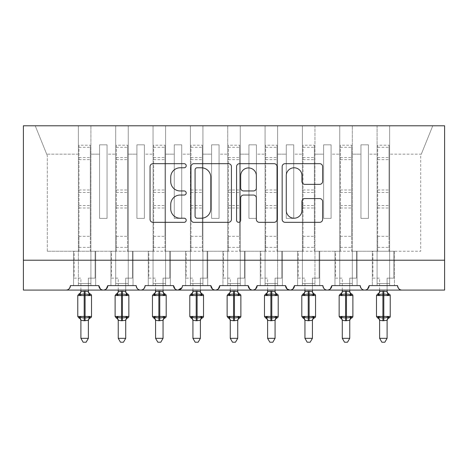 <?xml version="1.0" encoding="UTF-8"?>
<svg xmlns="http://www.w3.org/2000/svg" width="468" height="468" viewBox="0 0 468 468"><rect width="100%" height="100%" fill="white"/><g stroke="black" fill="none" stroke-linecap="round" stroke-linejoin="round"><path stroke-width="0.35" stroke-dasharray="2.34 1.75" d="M186.206 165.731A2.053 2.053 0 0 0 184.152 163.677L153.001 163.677A2.931 2.931 0 0 0 150.064 166.608L150.064 219.393A2.931 2.931 0 0 0 153.001 222.323L184.152 222.323A2.053 2.053 0 0 0 186.206 220.27A2.053 2.053 0 0 0 184.152 218.217L180.121 218.217A9.383 9.383 0 0 1 170.738 208.833L170.738 204.434A9.383 9.383 0 0 1 180.121 195.051L184.152 195.051A2.053 2.053 0 0 0 186.206 192.997A2.053 2.053 0 0 0 184.152 190.95L180.121 190.95A9.383 9.383 0 0 1 170.738 181.566L170.738 177.167A9.383 9.383 0 0 1 180.121 167.784L184.152 167.784A2.053 2.053 0 0 0 186.206 165.731M402.03 290.084L444.6 290.084L444.6 260.214L23.4 260.214L23.4 290.084L65.97 290.084A4.481 4.481 0 0 0 70.452 285.603L78.367 285.603L78.367 251.252L78.367 285.603L98.83 285.603L90.909 285.603L90.909 251.252L90.909 285.603L90.909 251.252L115.707 251.252L115.707 154.165L115.707 285.603L115.707 251.252L90.909 251.252L90.909 125.787L90.909 285.603L95.688 285.603L73.587 285.603L73.587 251.252L73.587 285.603L73.587 251.252L73.587 285.603L98.83 285.603A4.481 4.481 0 0 0 103.311 290.084A4.481 4.481 0 0 0 107.792 285.603L115.707 285.603L115.707 251.252L115.707 285.603L107.792 285.603L136.17 285.603L128.25 285.603L128.25 125.787L128.25 285.603L128.25 251.252L128.25 285.603L133.029 285.603L110.928 285.603L110.928 251.252L110.928 285.603L110.928 251.252L110.928 285.603L136.17 285.603A4.481 4.481 0 0 0 140.652 290.084A4.481 4.481 0 0 0 145.133 285.603L153.048 285.603L153.048 251.252L153.048 285.603L145.133 285.603L173.511 285.603L165.59 285.603L165.59 125.787L165.59 285.603L165.59 251.252L165.59 285.603L170.37 285.603L148.268 285.603L148.268 251.252L148.268 285.603L148.268 251.252L148.268 285.603L173.511 285.603A4.481 4.481 0 0 0 177.992 290.084A4.481 4.481 0 0 0 182.467 285.603L190.388 285.603L190.388 251.252L190.388 285.603L182.467 285.603L210.852 285.603L202.931 285.603L202.931 125.787L202.931 285.603L202.931 251.252L202.931 285.603L207.71 285.603L185.609 285.603L185.609 251.252L185.609 285.603L185.609 251.252L185.609 285.603L210.852 285.603A4.481 4.481 0 0 0 215.333 290.084A4.481 4.481 0 0 0 219.808 285.603L227.729 285.603L227.729 251.252L227.729 285.603L219.808 285.603L248.192 285.603L240.271 285.603L240.271 125.787L240.271 285.603L240.271 251.252L240.271 285.603L245.051 285.603L222.949 285.603L222.949 251.252L222.949 285.603L222.949 251.252L222.949 285.603L248.192 285.603A4.481 4.481 0 0 0 252.667 290.084A4.481 4.481 0 0 0 257.148 285.603L265.069 285.603L265.069 251.252L265.069 285.603L257.148 285.603L285.533 285.603L277.612 285.603L277.612 125.787L277.612 285.603L277.612 251.252L277.612 285.603L282.391 285.603L260.29 285.603L260.29 251.252L260.29 285.603L260.29 251.252L260.29 285.603L285.533 285.603A4.481 4.481 0 0 0 290.008 290.084A4.481 4.481 0 0 0 294.489 285.603L302.41 285.603L302.41 251.252L302.41 285.603L294.489 285.603L322.867 285.603L314.952 285.603L314.952 125.787L314.952 285.603L314.952 251.252L314.952 285.603L319.732 285.603L297.63 285.603L297.63 251.252L297.63 285.603L297.63 251.252L297.63 285.603L322.867 285.603A4.481 4.481 0 0 0 327.348 290.084A4.481 4.481 0 0 0 331.83 285.603L339.75 285.603L339.75 251.252L339.75 285.603L331.83 285.603L360.208 285.603L352.293 285.603L352.293 251.252L352.293 285.603L357.072 285.603L334.971 285.603L334.971 251.252L334.971 285.603L334.971 251.252L334.971 285.603L357.072 285.603L352.293 285.603L352.293 251.252L377.091 251.252L377.091 285.603L377.091 251.252L377.091 285.603L369.17 285.603L377.091 285.603L377.091 125.787L377.091 251.252L377.091 125.787L389.633 125.787L389.633 285.603L397.548 285.603C398.163 288.674 399.654 290.172 402.03 290.084A4.481 4.481 0 0 1 397.548 285.603L389.633 285.603L394.413 285.603L389.633 285.603L389.633 125.787L389.633 251.252L389.633 125.787L432.771 125.787L352.293 125.787L352.293 285.603L360.208 285.603C360.822 288.674 362.314 290.172 364.689 290.084L367.532 289.066M372.312 285.603L394.413 285.603L394.413 251.252L394.413 285.603L394.413 251.252L389.633 251.252L420.703 251.252L420.703 155.663L421.305 154.165L389.633 154.165L421.305 154.165L420.703 155.663L420.703 251.252L377.091 251.252L377.091 125.787L352.293 125.787L352.293 251.252L352.293 125.787L352.293 251.252L394.413 251.252L394.413 285.603L372.312 285.603L372.312 251.252L377.091 251.252L372.312 251.252L372.312 285.603M360.208 285.603A4.481 4.481 0 0 0 364.689 290.084A4.481 4.481 0 0 0 369.17 285.603L397.548 285.603M339.75 251.252L339.75 125.787L339.75 251.252L339.75 125.787L352.293 125.787L314.952 125.787L314.952 251.252L314.952 125.787L302.41 125.787L302.41 154.165L302.41 125.787L277.612 125.787L277.612 251.252L277.612 125.787L265.069 125.787L265.069 154.165L265.069 125.787L240.271 125.787L240.271 251.252L240.271 125.787L227.729 125.787L227.729 154.165L227.729 125.787L202.931 125.787L202.931 251.252L202.931 125.787L190.388 125.787L190.388 154.165L190.388 125.787L165.59 125.787L165.59 251.252L165.59 125.787L153.048 125.787L153.048 154.165L153.048 125.787L128.25 125.787L128.25 251.252L128.25 125.787L115.707 125.787L115.707 154.165L115.707 125.787L78.367 125.787L78.367 154.165L78.367 125.787L35.229 125.787L47.297 155.663L35.229 125.787L339.75 125.787L339.75 285.603L339.75 251.252L314.952 251.252L339.75 251.252M330.192 289.066L327.348 290.084C324.973 290.172 323.482 288.674 322.867 285.603M302.41 251.252L302.41 125.787L302.41 285.603L302.41 251.252L277.612 251.252L302.41 251.252M292.851 289.066L290.008 290.084L287.171 289.066M265.069 251.252L265.069 125.787L265.069 285.603L265.069 251.252L240.271 251.252L265.069 251.252M255.51 289.066L252.667 290.084L249.83 289.066M227.729 251.252L227.729 125.787L227.729 285.603L227.729 251.252L202.931 251.252L227.729 251.252M218.17 289.066L215.333 290.084L212.49 289.066M190.388 251.252L190.388 125.787L190.388 285.603L190.388 251.252L165.59 251.252L190.388 251.252M181.988 287.633L182.467 285.603C181.859 288.674 180.367 290.172 177.992 290.084L175.149 289.066M153.048 251.252L153.048 125.787L153.048 285.603L153.048 251.252L128.25 251.252L153.048 251.252M145.133 285.603C144.518 288.674 143.027 290.172 140.652 290.084C138.271 290.172 136.779 288.674 136.17 285.603M115.707 251.252L115.707 125.787L115.707 251.252L128.25 251.252L115.707 251.252M106.154 289.066L103.311 290.084L100.468 289.066M78.367 251.252L78.367 125.787L78.367 285.603L78.367 251.252L47.297 251.252L90.909 251.252L90.909 125.787L90.909 251.252L78.367 251.252M444.6 260.214L23.4 260.214L23.4 125.787L444.6 125.787L444.6 260.214L23.4 260.214M368.427 218.392L360.957 218.392L360.957 154.165L352.293 154.165L360.957 154.165L360.957 144.828L360.957 218.392L368.427 218.392L368.427 144.828L360.957 144.828L368.427 144.828L368.427 154.165L377.091 154.165L368.427 154.165L368.427 218.392L360.957 218.392L360.957 144.828L360.957 218.392L368.427 218.392L368.427 144.828L368.427 218.392M331.087 218.392L323.616 218.392L323.616 154.165L314.952 154.165L323.616 154.165L323.616 144.828L323.616 218.392L331.087 218.392L331.087 144.828L323.616 144.828L331.087 144.828L331.087 154.165L339.75 154.165L331.087 154.165L331.087 218.392L323.616 218.392L323.616 144.828L323.616 218.392L331.087 218.392L331.087 144.828L331.087 218.392M293.746 218.392L286.276 218.392L286.276 154.165L277.612 154.165L286.276 154.165L286.276 144.828L286.276 218.392L293.746 218.392L293.746 144.828L286.276 144.828L293.746 144.828L293.746 154.165L302.41 154.165L293.746 154.165L293.746 218.392L286.276 218.392L286.276 144.828L286.276 218.392L293.746 218.392L293.746 144.828L293.746 218.392M256.406 218.392L248.935 218.392L248.935 154.165L240.271 154.165L248.935 154.165L248.935 144.828L248.935 218.392L256.406 218.392L256.406 144.828L248.935 144.828L256.406 144.828L256.406 154.165L265.069 154.165L256.406 154.165L256.406 218.392L248.935 218.392L248.935 144.828L248.935 218.392L256.406 218.392L256.406 144.828L256.406 218.392M219.065 218.392L211.594 218.392L211.594 154.165L202.931 154.165L211.594 154.165L211.594 144.828L211.594 218.392L219.065 218.392L219.065 144.828L211.594 144.828L219.065 144.828L219.065 154.165L227.729 154.165L219.065 154.165L219.065 218.392L211.594 218.392L211.594 144.828L211.594 218.392L219.065 218.392L219.065 144.828L219.065 218.392M181.724 218.392L174.254 218.392L174.254 154.165L165.59 154.165L174.254 154.165L174.254 144.828L174.254 218.392L181.724 218.392L181.724 144.828L174.254 144.828L181.724 144.828L181.724 154.165L190.388 154.165L181.724 154.165L181.724 218.392L174.254 218.392L174.254 144.828L174.254 218.392L181.724 218.392L181.724 144.828L181.724 218.392M144.384 218.392L136.913 218.392L136.913 154.165L128.25 154.165L136.913 154.165L136.913 144.828L136.913 218.392L144.384 218.392L144.384 144.828L136.913 144.828L144.384 144.828L144.384 154.165L153.048 154.165L144.384 154.165L144.384 218.392L136.913 218.392L136.913 144.828L136.913 218.392L144.384 218.392L144.384 144.828L144.384 218.392M107.043 218.392L99.573 218.392L99.573 154.165L90.909 154.165L99.573 154.165L99.573 144.828L99.573 218.392L107.043 218.392L107.043 144.828L99.573 144.828L107.043 144.828L107.043 154.165L115.707 154.165L107.043 154.165L107.043 218.392L99.573 218.392L99.573 144.828L99.573 218.392L107.043 218.392L107.043 144.828L107.043 218.392M47.297 251.252L47.297 155.663L47.297 251.252M78.367 154.165L46.695 154.165L78.367 154.165M421.305 154.165L432.771 125.787L421.305 154.165M95.688 251.252L95.688 285.603L95.688 251.252L90.909 251.252L95.688 251.252L95.688 285.603L95.688 251.252L90.909 251.252L95.688 251.252M133.029 251.252L133.029 285.603L133.029 251.252L128.25 251.252L133.029 251.252L133.029 285.603L133.029 251.252L128.25 251.252L133.029 251.252M170.37 251.252L170.37 285.603L170.37 251.252L165.59 251.252L170.37 251.252L170.37 285.603L170.37 251.252L165.59 251.252L170.37 251.252M207.71 251.252L207.71 285.603L207.71 251.252L202.931 251.252L207.71 251.252L207.71 285.603L207.71 251.252L202.931 251.252L207.71 251.252M245.051 251.252L245.051 285.603L245.051 251.252L240.271 251.252L245.051 251.252L245.051 285.603L245.051 251.252L240.271 251.252L245.051 251.252M282.391 251.252L282.391 285.603L282.391 251.252L277.612 251.252L282.391 251.252L282.391 285.603L282.391 251.252L277.612 251.252L282.391 251.252M319.732 251.252L319.732 285.603L319.732 251.252L314.952 251.252L319.732 251.252L319.732 285.603L319.732 251.252L314.952 251.252L319.732 251.252M357.072 251.252L357.072 285.603L357.072 251.252L352.293 251.252L357.072 251.252L357.072 285.603L357.072 251.252L352.293 251.252L357.072 251.252M287.124 289.031L285.533 285.603M394.413 251.252L389.633 251.252L394.413 251.252M372.312 251.252L377.091 251.252L372.312 251.252M231.432 219.393L231.432 166.608A2.931 2.931 0 0 0 228.501 163.677L193.904 163.677A2.931 2.931 0 0 0 190.973 166.608L190.973 219.393A2.931 2.931 0 0 0 193.904 222.323L228.501 222.323A2.931 2.931 0 0 0 231.432 219.393M197.127 167.784A2.053 2.053 0 0 0 195.074 169.837L195.074 216.163A2.053 2.053 0 0 0 197.127 218.217L201.38 218.217A9.383 9.383 0 0 0 210.764 208.833L210.764 177.167A9.383 9.383 0 0 0 201.38 167.784L197.127 167.784M239.499 163.677L274.096 163.677A2.931 2.931 0 0 1 277.027 166.608L277.027 219.393A2.931 2.931 0 0 1 274.096 222.323L259.29 222.323A2.931 2.931 0 0 1 256.359 219.393L256.359 197.987A2.931 2.931 0 0 0 253.428 195.051L243.606 195.051A2.931 2.931 0 0 0 240.669 197.987L240.669 220.27A2.053 2.053 0 0 1 238.616 222.323A2.053 2.053 0 0 1 236.568 220.27L236.568 166.608A2.931 2.931 0 0 1 239.499 163.677M256.359 175.775A7.845 7.845 0 0 0 248.514 167.93A7.845 7.845 0 0 0 240.669 175.775L240.669 188.013A2.931 2.931 0 0 0 243.606 190.95L253.428 190.95A2.931 2.931 0 0 0 256.359 188.013L256.359 175.775M304.884 184.351L319.691 184.351A2.931 2.931 0 0 0 322.627 181.42L322.627 166.608A2.931 2.931 0 0 0 319.691 163.677L285.094 163.677A2.931 2.931 0 0 0 282.163 166.608L282.163 219.393A2.931 2.931 0 0 0 285.094 222.323L319.691 222.323A2.931 2.931 0 0 0 322.627 219.393L322.627 201.503A2.931 2.931 0 0 0 319.691 198.572L304.884 198.572A2.931 2.931 0 0 0 301.954 201.503L301.954 210.372A7.845 7.845 0 0 1 294.109 218.217A7.845 7.845 0 0 1 286.264 210.372L286.264 175.629A7.845 7.845 0 0 1 294.109 167.784A7.845 7.845 0 0 1 301.954 175.629L301.954 181.42A2.931 2.931 0 0 0 304.884 184.351M80.906 290.084L80.906 278.138L74.184 278.138L74.184 251.252L78.963 251.252L74.184 251.252L74.184 278.138L80.906 278.138L80.906 291.546A3.288 3.136 180 0 1 79.18 294.284L79.823 295.244C81.04 294.331 82.497 293.98 84.187 294.196L85.088 294.196C86.785 293.98 88.241 294.331 89.458 295.244L90.529 294.132M90.529 317.848L89.458 316.742C88.241 317.655 86.785 318.006 85.088 317.79L84.187 317.79C82.497 318.006 81.04 317.655 79.823 316.742L79.18 317.702A3.288 3.136 -0 0 1 80.906 320.457L80.906 320.457M90.096 294.284A3.288 3.136 180 0 1 88.37 291.529L88.37 278.138L95.092 278.138L95.092 251.252L90.312 251.252L95.092 251.252L95.092 278.138L88.37 278.138L88.37 290.084M79.823 316.742L80.9 320.305L80.906 338.329L88.37 338.329L88.37 320.44M80.9 320.305L84.187 320.744L88.376 320.305L89.458 316.742M80.906 291.546L84.187 291.236L84.187 295.536L91.512 295.536M78.963 251.252L78.963 236.317L78.963 251.252L90.312 251.252L90.312 236.317L90.312 251.252M88.37 291.546L84.187 291.236M89.458 295.244L88.376 291.681M80.262 293.974L79.823 295.244M80.906 338.329L83.146 342.213L86.13 342.213L88.37 338.329M78.963 145.203L78.963 236.317L78.963 145.203L90.312 145.203L90.312 236.317L90.312 145.203M78.963 147.297L90.312 147.297M118.246 290.084L118.246 278.138L111.524 278.138L111.524 251.252L116.304 251.252L111.524 251.252L111.524 278.138L118.246 278.138L118.246 291.546A3.288 3.136 180 0 1 116.52 294.284L117.164 295.244C118.381 294.331 119.837 293.98 121.528 294.196L122.429 294.196C124.125 293.98 125.582 294.331 126.799 295.244L127.869 294.132M127.869 317.848L126.799 316.742C125.582 317.655 124.125 318.006 122.429 317.79L121.528 317.79C119.837 318.006 118.381 317.655 117.164 316.742L116.52 317.702A3.288 3.136 -0 0 1 118.246 320.457L118.246 320.457M127.436 294.284A3.288 3.136 180 0 1 125.711 291.529L125.711 278.138L132.432 278.138L132.432 251.252L127.653 251.252L132.432 251.252L132.432 278.138L125.711 278.138L125.711 290.084M117.164 316.742L118.24 320.305L118.246 338.329L125.711 338.329L125.711 320.44M118.24 320.305L121.528 320.744L125.716 320.305L126.799 316.742M118.246 291.546L121.528 291.236L121.528 295.536L128.852 295.536M116.304 251.252L116.304 236.317L116.304 251.252L127.653 251.252L127.653 236.317L127.653 251.252M125.711 291.546L121.528 291.236M126.799 295.244L125.716 291.681M117.603 293.974L117.164 295.244M118.246 338.329L120.487 342.213L123.47 342.213L125.711 338.329M116.304 145.203L116.304 236.317L116.304 145.203L127.653 145.203L127.653 236.317L127.653 145.203M116.304 147.297L127.653 147.297M155.587 290.084L155.587 278.138L148.865 278.138L148.865 251.252L153.644 251.252L148.865 251.252L148.865 278.138L155.587 278.138L155.587 291.546A3.288 3.136 180 0 1 153.861 294.284L154.504 295.244C155.721 294.331 157.178 293.98 158.868 294.196L159.769 294.196C161.466 293.98 162.917 294.331 164.139 295.244L165.21 294.132M165.21 317.848L164.139 316.742C162.917 317.655 161.466 318.006 159.769 317.79L158.868 317.79C157.178 318.006 155.721 317.655 154.504 316.742L153.861 317.702A3.288 3.136 -0 0 1 155.587 320.457L155.587 320.457M164.777 294.284A3.288 3.136 180 0 1 163.051 291.529L163.051 278.138L169.773 278.138L169.773 251.252L164.993 251.252L169.773 251.252L169.773 278.138L163.051 278.138L163.051 290.084M154.504 316.742L155.581 320.305L155.587 338.329L163.051 338.329L163.051 320.44M155.581 320.305L158.868 320.744L163.057 320.305L164.139 316.742M155.587 291.546L158.868 291.236L158.868 295.536L166.193 295.536M153.644 251.252L153.644 236.317L153.644 251.252L164.993 251.252L164.993 236.317L164.993 251.252M163.051 291.546L158.868 291.236M164.139 295.244L163.057 291.681M154.943 293.974L154.504 295.244M155.587 338.329L157.827 342.213L160.811 342.213L163.051 338.329M153.644 145.203L153.644 236.317L153.644 145.203L164.993 145.203L164.993 236.317L164.993 145.203M153.644 147.297L164.993 147.297M192.927 290.084L192.927 278.138L186.206 278.138L186.206 251.252L190.985 251.252L186.206 251.252L186.206 278.138L192.927 278.138L192.927 291.546A3.288 3.136 180 0 1 191.201 294.284L191.839 295.244C193.062 294.331 194.518 293.98 196.209 294.196L197.11 294.196C198.801 293.98 200.257 294.331 201.48 295.244L202.55 294.132M202.55 317.848L201.48 316.742C200.257 317.655 198.801 318.006 197.11 317.79L196.209 317.79C194.518 318.006 193.062 317.655 191.839 316.742L191.201 317.702A3.288 3.136 -0 0 1 192.927 320.457L192.927 320.457M202.117 294.284A3.288 3.136 180 0 1 200.392 291.529L200.392 278.138L207.113 278.138L207.113 251.252L202.334 251.252L207.113 251.252L207.113 278.138L200.392 278.138L200.392 290.084M191.839 316.742L192.921 320.305L192.927 338.329L200.392 338.329L200.392 320.44M192.921 320.305L196.209 320.744L200.398 320.305L201.48 316.742M192.927 291.546L196.209 291.236L196.209 295.536L203.527 295.536M190.985 251.252L190.985 236.317L190.985 251.252L202.334 251.252L202.334 236.317L202.334 251.252M200.392 291.546L196.209 291.236M201.48 295.244L200.398 291.681M192.284 293.974L191.839 295.244M192.927 338.329L195.168 342.213L198.151 342.213L200.392 338.329M190.985 145.203L190.985 236.317L190.985 145.203L202.334 145.203L202.334 236.317L202.334 145.203M190.985 147.297L202.334 147.297M230.268 290.084L230.268 278.138L223.546 278.138L223.546 251.252L228.326 251.252L223.546 251.252L223.546 278.138L230.268 278.138L230.268 291.546A3.288 3.136 180 0 1 228.542 294.284L229.18 295.244C230.402 294.331 231.859 293.98 233.55 294.196L234.45 294.196C236.141 293.98 237.598 294.331 238.82 295.244L239.891 294.132M239.891 317.848L238.82 316.742C237.598 317.655 236.141 318.006 234.45 317.79L233.55 317.79C231.859 318.006 230.402 317.655 229.18 316.742L228.542 317.702A3.288 3.136 -0 0 1 230.268 320.457L230.268 320.457M239.458 294.284A3.288 3.136 180 0 1 237.732 291.529L237.732 278.138L244.454 278.138L244.454 251.252L239.674 251.252L244.454 251.252L244.454 278.138L237.732 278.138L237.732 290.084M229.18 316.742L230.262 320.305L230.268 338.329L237.732 338.329L237.732 320.44M230.262 320.305L233.55 320.744L237.738 320.305L238.82 316.742M230.268 291.546L233.55 291.236L233.55 295.536L240.868 295.536M228.326 251.252L228.326 236.317L228.326 251.252L239.674 251.252L239.674 236.317L239.674 251.252M237.732 291.546L233.55 291.236M238.82 295.244L237.738 291.681M229.624 293.974L229.18 295.244M230.268 338.329L232.508 342.213L235.492 342.213L237.732 338.329M228.326 145.203L228.326 236.317L228.326 145.203L239.674 145.203L239.674 236.317L239.674 145.203M228.326 147.297L239.674 147.297M267.608 290.084L267.608 278.138L260.887 278.138L260.887 251.252L265.666 251.252L260.887 251.252L260.887 278.138L267.608 278.138L267.608 291.546A3.288 3.136 180 0 1 265.882 294.284L266.52 295.244C267.743 294.331 269.199 293.98 270.89 294.196L271.791 294.196C273.482 293.98 274.938 294.331 276.161 295.244L277.231 294.132M277.231 317.848L276.161 316.742C274.938 317.655 273.482 318.006 271.791 317.79L270.89 317.79C269.199 318.006 267.743 317.655 266.52 316.742L265.882 317.702A3.288 3.136 -0 0 1 267.608 320.457L267.608 320.457M276.799 294.284A3.288 3.136 180 0 1 275.073 291.529L275.073 278.138L281.794 278.138L281.794 251.252L277.015 251.252L281.794 251.252L281.794 278.138L275.073 278.138L275.073 290.084M266.52 316.742L267.602 320.305L267.608 338.329L275.073 338.329L275.073 320.44M267.602 320.305L270.89 320.744L275.079 320.305L276.161 316.742M267.608 291.546L270.89 291.236L270.89 295.536L278.208 295.536M265.666 251.252L265.666 236.317L265.666 251.252L277.015 251.252L277.015 236.317L277.015 251.252M275.073 291.546L270.89 291.236M276.161 295.244L275.079 291.681M266.965 293.974L266.52 295.244M267.608 338.329L269.849 342.213L272.832 342.213L275.073 338.329M265.666 145.203L265.666 236.317L265.666 145.203L277.015 145.203L277.015 236.317L277.015 145.203M265.666 147.297L277.015 147.297M304.949 290.084L304.949 278.138L298.227 278.138L298.227 251.252L303.007 251.252L298.227 251.252L298.227 278.138L304.949 278.138L304.949 291.546A3.288 3.136 180 0 1 303.223 294.284L303.861 295.244C305.083 294.331 306.534 293.98 308.231 294.196L309.132 294.196C310.822 293.98 312.279 294.331 313.496 295.244L314.572 294.132M314.572 317.848L313.496 316.742C312.279 317.655 310.822 318.006 309.132 317.79L308.231 317.79C306.534 318.006 305.083 317.655 303.861 316.742L303.223 317.702A3.288 3.136 -0 0 1 304.949 320.457L304.949 320.457M314.139 294.284A3.288 3.136 180 0 1 312.413 291.529L312.413 278.138L319.135 278.138L319.135 251.252L314.356 251.252L319.135 251.252L319.135 278.138L312.413 278.138L312.413 290.084M303.861 316.742L304.943 320.305L304.949 338.329L312.413 338.329L312.413 320.44M304.943 320.305L308.231 320.744L312.419 320.305L313.496 316.742M304.949 291.546L308.231 291.236L308.231 295.536L315.549 295.536M303.007 251.252L303.007 236.317L303.007 251.252L314.356 251.252L314.356 236.317L314.356 251.252M312.413 291.546L308.231 291.236M313.496 295.244L312.419 291.681M304.299 293.974L303.861 295.244M304.949 338.329L307.189 342.213L310.173 342.213L312.413 338.329M303.007 145.203L303.007 236.317L303.007 145.203L314.356 145.203L314.356 236.317L314.356 145.203M303.007 147.297L314.356 147.297M342.289 290.084L342.289 278.138L335.568 278.138L335.568 251.252L340.347 251.252L335.568 251.252L335.568 278.138L342.289 278.138L342.289 291.546A3.288 3.136 180 0 1 340.564 294.284L341.201 295.244C342.418 294.331 343.875 293.98 345.571 294.196L346.472 294.196C348.163 293.98 349.619 294.331 350.836 295.244L351.913 294.132M351.913 317.848L350.836 316.742C349.619 317.655 348.163 318.006 346.472 317.79L345.571 317.79C343.875 318.006 342.418 317.655 341.201 316.742L340.564 317.702A3.288 3.136 -0 0 1 342.289 320.457L342.289 320.457M351.48 294.284A3.288 3.136 180 0 1 349.754 291.529L349.754 278.138L356.476 278.138L356.476 251.252L351.696 251.252L356.476 251.252L356.476 278.138L349.754 278.138L349.754 290.084M341.201 316.742L342.284 320.305L342.289 338.329L349.754 338.329L349.754 320.44M342.284 320.305L345.571 320.744L349.76 320.305L350.836 316.742M342.289 291.546L345.571 291.236L345.571 295.536L352.89 295.536M340.347 251.252L340.347 236.317L340.347 251.252L351.696 251.252L351.696 236.317L351.696 251.252M349.754 291.546L345.571 291.236M350.836 295.244L349.76 291.681M341.64 293.974L341.201 295.244M342.289 338.329L344.53 342.213L347.513 342.213L349.754 338.329M340.347 145.203L340.347 236.317L340.347 145.203L351.696 145.203L351.696 236.317L351.696 145.203M340.347 147.297L351.696 147.297M379.63 290.084L379.63 278.138L372.908 278.138L372.908 251.252L377.688 251.252L372.908 251.252L372.908 278.138L379.63 278.138L379.63 291.546A3.288 3.136 180 0 1 377.904 294.284L378.542 295.244C379.759 294.331 381.215 293.98 382.912 294.196L383.813 294.196C385.503 293.98 386.96 294.331 388.177 295.244L389.253 294.132M389.253 317.848L388.177 316.742C386.96 317.655 385.503 318.006 383.813 317.79L382.912 317.79C381.215 318.006 379.759 317.655 378.542 316.742L377.904 317.702A3.288 3.136 -0 0 1 379.63 320.457L379.63 320.457M388.82 294.284A3.288 3.136 180 0 1 387.094 291.529L387.094 278.138L393.816 278.138L393.816 251.252L389.037 251.252L393.816 251.252L393.816 278.138L387.094 278.138L387.094 290.084M378.542 316.742L379.624 320.305L379.63 338.329L387.094 338.329L387.094 320.44M379.624 320.305L382.912 320.744L387.1 320.305L388.177 316.742M379.63 291.546L382.912 291.236L382.912 295.536L390.23 295.536M377.688 251.252L377.688 236.317L377.688 251.252L389.037 251.252L389.037 236.317L389.037 251.252M387.094 291.546L382.912 291.236M388.177 295.244L387.1 291.681M378.981 293.974L378.542 295.244M379.63 338.329L381.87 342.213L384.854 342.213L387.094 338.329M377.688 145.203L377.688 236.317L377.688 145.203L389.037 145.203L389.037 236.317L389.037 145.203M377.688 147.297L389.037 147.297M78.367 283.514L90.909 283.514L78.367 283.514M115.707 283.514L128.25 283.514L115.707 283.514M153.048 283.514L165.59 283.514L153.048 283.514M190.388 283.514L202.931 283.514L190.388 283.514M227.729 283.514L240.271 283.514L227.729 283.514M265.069 283.514L277.612 283.514L265.069 283.514M302.41 283.514L314.952 283.514L302.41 283.514M339.75 283.514L352.293 283.514L339.75 283.514M377.091 283.514L389.633 283.514L377.091 283.514M85.088 291.236L85.088 320.744M91.512 316.45L77.77 316.45M77.77 295.536L84.187 295.536L84.187 320.744M78.963 236.317L90.312 236.317L78.963 236.317M88.37 320.457A3.288 3.136 -0 0 1 90.096 317.702M78.963 247.367L90.312 247.367M78.963 208.003L90.312 208.003M78.963 192.459L90.312 192.459M78.963 157.552L90.312 157.552M78.963 159.641L90.312 159.641M78.963 189.996L90.312 189.996M78.963 205.54L90.312 205.54M122.429 291.236L122.429 320.744M128.852 316.45L115.11 316.45M115.11 295.536L121.528 295.536L121.528 320.744M116.304 236.317L127.653 236.317L116.304 236.317M125.711 320.457A3.288 3.136 -0 0 1 127.436 317.702M116.304 247.367L127.653 247.367M116.304 208.003L127.653 208.003M116.304 192.459L127.653 192.459M116.304 157.552L127.653 157.552M116.304 159.641L127.653 159.641M116.304 189.996L127.653 189.996M116.304 205.54L127.653 205.54M159.769 291.236L159.769 320.744M166.193 316.45L152.451 316.45M152.451 295.536L158.868 295.536L158.868 320.744M153.644 236.317L164.993 236.317L153.644 236.317M163.051 320.457A3.288 3.136 -0 0 1 164.777 317.702M153.644 247.367L164.993 247.367M153.644 208.003L164.993 208.003M153.644 192.459L164.993 192.459M153.644 157.552L164.993 157.552M153.644 159.641L164.993 159.641M153.644 189.996L164.993 189.996M153.644 205.54L164.993 205.54M197.11 291.236L197.11 320.744M203.527 316.45L189.792 316.45M189.792 295.536L196.209 295.536L196.209 320.744M190.985 236.317L202.334 236.317L190.985 236.317M200.392 320.457A3.288 3.136 -0 0 1 202.117 317.702M190.985 247.367L202.334 247.367M190.985 208.003L202.334 208.003M190.985 192.459L202.334 192.459M190.985 157.552L202.334 157.552M190.985 159.641L202.334 159.641M190.985 189.996L202.334 189.996M190.985 205.54L202.334 205.54M234.45 291.236L234.45 320.744M240.868 316.45L227.132 316.45M227.132 295.536L233.55 295.536L233.55 320.744M228.326 236.317L239.674 236.317L228.326 236.317M237.732 320.457A3.288 3.136 -0 0 1 239.458 317.702M228.326 247.367L239.674 247.367M228.326 208.003L239.674 208.003M228.326 192.459L239.674 192.459M228.326 157.552L239.674 157.552M228.326 159.641L239.674 159.641M228.326 189.996L239.674 189.996M228.326 205.54L239.674 205.54M271.791 291.236L271.791 320.744M278.208 316.45L264.473 316.45M264.473 295.536L270.89 295.536L270.89 320.744M265.666 236.317L277.015 236.317L265.666 236.317M275.073 320.457A3.288 3.136 -0 0 1 276.799 317.702M265.666 247.367L277.015 247.367M265.666 208.003L277.015 208.003M265.666 192.459L277.015 192.459M265.666 157.552L277.015 157.552M265.666 159.641L277.015 159.641M265.666 189.996L277.015 189.996M265.666 205.54L277.015 205.54M309.132 291.236L309.132 320.744M315.549 316.45L301.807 316.45M301.807 295.536L308.231 295.536L308.231 320.744M303.007 236.317L314.356 236.317L303.007 236.317M312.413 320.457A3.288 3.136 -0 0 1 314.139 317.702M303.007 247.367L314.356 247.367M303.007 208.003L314.356 208.003M303.007 192.459L314.356 192.459M303.007 157.552L314.356 157.552M303.007 159.641L314.356 159.641M303.007 189.996L314.356 189.996M303.007 205.54L314.356 205.54M346.472 291.236L346.472 320.744M352.89 316.45L339.148 316.45M339.148 295.536L345.571 295.536L345.571 320.744M340.347 236.317L351.696 236.317L340.347 236.317M349.754 320.457A3.288 3.136 -0 0 1 351.48 317.702M340.347 247.367L351.696 247.367M340.347 208.003L351.696 208.003M340.347 192.459L351.696 192.459M340.347 157.552L351.696 157.552M340.347 159.641L351.696 159.641M340.347 189.996L351.696 189.996M340.347 205.54L351.696 205.54M383.813 291.236L383.813 320.744M390.23 316.45L376.488 316.45M376.488 295.536L382.912 295.536L382.912 320.744M377.688 236.317L389.037 236.317L377.688 236.317M387.094 320.457A3.288 3.136 -0 0 1 388.82 317.702M377.688 247.367L389.037 247.367M377.688 208.003L389.037 208.003M377.688 192.459L389.037 192.459M377.688 157.552L389.037 157.552M377.688 159.641L389.037 159.641M377.688 189.996L389.037 189.996M377.688 205.54L389.037 205.54"/><path stroke-width="0.7" d="M186.206 165.731A2.053 2.053 0 0 0 184.152 163.677L153.001 163.677A2.931 2.931 0 0 0 150.064 166.608L150.064 219.393A2.931 2.931 0 0 0 153.001 222.323L184.152 222.323A2.053 2.053 0 0 0 186.206 220.27A2.053 2.053 0 0 0 184.152 218.217L180.121 218.217A9.383 9.383 0 0 1 170.738 208.833L170.738 204.434A9.383 9.383 0 0 1 180.121 195.051L184.152 195.051A2.053 2.053 0 0 0 186.206 192.997A2.053 2.053 0 0 0 184.152 190.95L180.121 190.95A9.383 9.383 0 0 1 170.738 181.566L170.738 177.167A9.383 9.383 0 0 1 180.121 167.784L184.152 167.784A2.053 2.053 0 0 0 186.206 165.731M319.691 184.351A2.931 2.931 0 0 0 322.627 181.42L322.627 166.608A2.931 2.931 0 0 0 319.691 163.677L285.094 163.677A2.931 2.931 0 0 0 282.163 166.608L282.163 219.393A2.931 2.931 0 0 0 285.094 222.323L319.691 222.323A2.931 2.931 0 0 0 322.627 219.393L322.627 201.503A2.931 2.931 0 0 0 319.691 198.572L304.884 198.572A2.931 2.931 0 0 0 301.954 201.503L301.954 210.372A7.845 7.845 0 0 1 294.109 218.217A7.845 7.845 0 0 1 286.264 210.372L286.264 175.629A7.845 7.845 0 0 1 294.109 167.784A7.845 7.845 0 0 1 301.954 175.629L301.954 181.42A2.931 2.931 0 0 0 304.884 184.351L319.691 184.351M23.4 260.214L444.6 260.214L444.6 125.787L23.4 125.787L23.4 290.084L65.97 290.084C68.346 290.172 69.837 288.674 70.452 285.603L98.83 285.603L100.468 289.066M231.432 166.608A2.931 2.931 0 0 0 228.501 163.677L193.904 163.677A2.931 2.931 0 0 0 190.973 166.608L190.973 219.393A2.931 2.931 0 0 0 193.904 222.323L228.501 222.323A2.931 2.931 0 0 0 231.432 219.393L231.432 166.608M239.499 163.677L274.096 163.677A2.931 2.931 0 0 1 277.027 166.608L277.027 219.393A2.931 2.931 0 0 1 274.096 222.323L259.29 222.323A2.931 2.931 0 0 1 256.359 219.393L256.359 197.987A2.931 2.931 0 0 0 253.428 195.051L243.606 195.051A2.931 2.931 0 0 0 240.669 197.987L240.669 220.27A2.053 2.053 0 0 1 238.616 222.323A2.053 2.053 0 0 1 236.568 220.27L236.568 166.608A2.931 2.931 0 0 1 239.499 163.677M65.97 290.084C68.346 290.172 69.837 288.674 70.452 285.603A4.481 4.481 0 0 1 65.97 290.084L103.311 290.084C100.93 290.172 99.438 288.674 98.83 285.603A4.481 4.481 0 0 0 103.311 290.084A4.481 4.481 0 0 0 107.792 285.603L136.17 285.603A4.481 4.481 0 0 0 140.652 290.084A4.481 4.481 0 0 0 145.133 285.603L173.511 285.603A4.481 4.481 0 0 0 177.992 290.084A4.481 4.481 0 0 0 182.467 285.603L210.852 285.603A4.481 4.481 0 0 0 215.333 290.084A4.481 4.481 0 0 0 219.808 285.603L248.192 285.603A4.481 4.481 0 0 0 252.667 290.084A4.481 4.481 0 0 0 257.148 285.603L285.533 285.603A4.481 4.481 0 0 0 290.008 290.084A4.481 4.481 0 0 0 294.489 285.603L322.867 285.603A4.481 4.481 0 0 0 327.348 290.084A4.481 4.481 0 0 0 331.83 285.603L360.208 285.603A4.481 4.481 0 0 0 364.689 290.084A4.481 4.481 0 0 0 369.17 285.603L397.548 285.603A4.481 4.481 0 0 0 402.03 290.084C399.654 290.172 398.163 288.674 397.548 285.603M106.154 289.066L107.792 285.603C107.178 288.674 105.686 290.172 103.311 290.084L364.689 290.084C367.07 290.172 368.562 288.674 369.17 285.603L367.532 289.066M322.867 285.603C323.482 288.674 324.973 290.172 327.348 290.084C329.729 290.172 331.221 288.674 331.83 285.603L330.192 289.066M287.124 289.031L290.008 290.084C292.389 290.172 293.881 288.674 294.489 285.603L292.851 289.066M285.533 285.603L287.171 289.066M249.83 289.066L248.192 285.603C248.8 288.674 250.292 290.172 252.667 290.084C255.048 290.172 256.54 288.674 257.148 285.603L255.51 289.066M212.49 289.066L210.852 285.603C211.46 288.674 212.952 290.172 215.333 290.084C217.708 290.172 219.199 288.674 219.808 285.603L218.17 289.066M181.988 287.633L177.992 290.084C175.611 290.172 174.119 288.674 173.511 285.603L175.149 289.066M444.6 260.214L444.6 290.084L364.689 290.084C362.314 290.172 360.822 288.674 360.208 285.603M136.17 285.603C136.779 288.674 138.271 290.172 140.652 290.084C143.027 290.172 144.518 288.674 145.133 285.603M197.127 167.784A2.053 2.053 0 0 0 195.074 169.837L195.074 216.163A2.053 2.053 0 0 0 197.127 218.217L201.38 218.217A9.383 9.383 0 0 0 210.764 208.833L210.764 177.167A9.383 9.383 0 0 0 201.38 167.784L197.127 167.784M256.359 175.775A7.845 7.845 0 0 0 248.514 167.93A7.845 7.845 0 0 0 240.669 175.775L240.669 188.013A2.931 2.931 0 0 0 243.606 190.95L253.428 190.95A2.931 2.931 0 0 0 256.359 188.013L256.359 175.775M80.906 320.457L80.906 320.457A3.288 3.136 180 0 0 79.18 317.702L79.823 316.742C81.04 317.655 82.497 318.006 84.187 317.79L84.187 316.45L85.088 316.45L85.088 294.196C86.785 293.98 88.241 294.331 89.458 295.244L90.529 294.132A1.492 1.492 0 0 1 91.512 295.536L77.77 295.536L77.77 316.45L84.187 316.45L84.187 294.196C82.497 293.98 81.04 294.331 79.823 295.244L79.18 294.284A3.288 3.136 -0 0 0 80.906 291.529L85.088 291.236L88.376 291.681L88.37 290.084M88.37 338.329L86.13 342.213L83.146 342.213L80.906 338.329L88.37 338.329L88.376 320.305L84.187 320.744L84.187 317.79L85.088 317.79L85.088 316.45L91.512 316.45A1.492 1.492 0 0 1 90.529 317.848C89.172 318.433 88.452 319.463 88.37 320.937M80.906 338.329L80.9 320.305L79.823 316.742M84.187 320.744L80.9 320.305M85.088 320.744L85.088 317.79C86.785 318.006 88.241 317.655 89.458 316.742L88.37 320.44M80.906 290.084L80.906 291.546M89.458 316.742L90.529 317.848M79.823 295.244L80.262 293.974M89.458 295.244L88.376 291.681M118.246 320.457L118.246 320.457A3.288 3.136 180 0 0 116.52 317.702L117.164 316.742C118.381 317.655 119.837 318.006 121.528 317.79L121.528 316.45L122.429 316.45L122.429 294.196C124.125 293.98 125.582 294.331 126.799 295.244L127.869 294.132A1.492 1.492 0 0 1 128.852 295.536L115.11 295.536L115.11 316.45L121.528 316.45L121.528 294.196C119.837 293.98 118.381 294.331 117.164 295.244L116.52 294.284A3.288 3.136 -0 0 0 118.246 291.529L122.429 291.236L125.716 291.681L125.711 290.084M125.711 338.329L123.47 342.213L120.487 342.213L118.246 338.329L125.711 338.329L125.716 320.305L121.528 320.744L121.528 317.79L122.429 317.79L122.429 316.45L128.852 316.45A1.492 1.492 0 0 1 127.869 317.848C126.512 318.433 125.793 319.463 125.711 320.937M118.246 338.329L118.24 320.305L117.164 316.742M121.528 320.744L118.24 320.305M122.429 320.744L122.429 317.79C124.125 318.006 125.582 317.655 126.799 316.742L125.711 320.44M118.246 290.084L118.246 291.546M126.799 316.742L127.869 317.848M117.164 295.244L117.603 293.974M126.799 295.244L125.716 291.681M155.587 320.457L155.587 320.457A3.288 3.136 180 0 0 153.861 317.702L154.504 316.742C155.721 317.655 157.178 318.006 158.868 317.79L158.868 316.45L159.769 316.45L159.769 294.196C161.466 293.98 162.917 294.331 164.139 295.244L165.21 294.132A1.492 1.492 0 0 1 166.193 295.536L152.451 295.536L152.451 316.45L158.868 316.45L158.868 294.196C157.178 293.98 155.721 294.331 154.504 295.244L153.861 294.284A3.288 3.136 -0 0 0 155.587 291.529L159.769 291.236L163.057 291.681L163.051 290.084M163.051 338.329L160.811 342.213L157.827 342.213L155.587 338.329L163.051 338.329L163.057 320.305L158.868 320.744L158.868 317.79L159.769 317.79L159.769 316.45L166.193 316.45A1.492 1.492 0 0 1 165.21 317.848C163.853 318.433 163.133 319.463 163.051 320.937M155.587 338.329L155.581 320.305L154.504 316.742M158.868 320.744L155.581 320.305M159.769 320.744L159.769 317.79C161.466 318.006 162.917 317.655 164.139 316.742L163.051 320.44M155.587 290.084L155.587 291.546M164.139 316.742L165.21 317.848M154.504 295.244L154.943 293.974M164.139 295.244L163.057 291.681M192.927 320.457L192.927 320.457A3.288 3.136 180 0 0 191.201 317.702L191.839 316.742C193.062 317.655 194.518 318.006 196.209 317.79L196.209 316.45L197.11 316.45L197.11 294.196C198.801 293.98 200.257 294.331 201.48 295.244L202.55 294.132A1.492 1.492 0 0 1 203.527 295.536L189.792 295.536L189.792 316.45L196.209 316.45L196.209 294.196C194.518 293.98 193.062 294.331 191.839 295.244L191.201 294.284A3.288 3.136 -0 0 0 192.927 291.529L197.11 291.236L200.398 291.681L200.392 290.084M200.392 338.329L198.151 342.213L195.168 342.213L192.927 338.329L200.392 338.329L200.398 320.305L196.209 320.744L196.209 317.79L197.11 317.79L197.11 316.45L203.527 316.45A1.492 1.492 0 0 1 202.55 317.848C201.193 318.433 200.474 319.463 200.392 320.937M192.927 338.329L192.921 320.305L191.839 316.742M196.209 320.744L192.921 320.305M197.11 320.744L197.11 317.79C198.801 318.006 200.257 317.655 201.48 316.742L200.392 320.44M192.927 290.084L192.927 291.546M201.48 316.742L202.55 317.848M191.839 295.244L192.284 293.974M201.48 295.244L200.398 291.681M230.268 320.457L230.268 320.457A3.288 3.136 180 0 0 228.542 317.702L229.18 316.742C230.402 317.655 231.859 318.006 233.55 317.79L233.55 316.45L234.45 316.45L234.45 294.196C236.141 293.98 237.598 294.331 238.82 295.244L239.891 294.132A1.492 1.492 0 0 1 240.868 295.536L227.132 295.536L227.132 316.45L233.55 316.45L233.55 294.196C231.859 293.98 230.402 294.331 229.18 295.244L228.542 294.284A3.288 3.136 -0 0 0 230.268 291.529L234.45 291.236L237.738 291.681L237.732 290.084M237.732 338.329L235.492 342.213L232.508 342.213L230.268 338.329L237.732 338.329L237.738 320.305L233.55 320.744L233.55 317.79L234.45 317.79L234.45 316.45L240.868 316.45A1.492 1.492 0 0 1 239.891 317.848C238.534 318.433 237.814 319.463 237.732 320.937M230.268 338.329L230.262 320.305L229.18 316.742M233.55 320.744L230.262 320.305M234.45 320.744L234.45 317.79C236.141 318.006 237.598 317.655 238.82 316.742L237.732 320.44M230.268 290.084L230.268 291.546M238.82 316.742L239.891 317.848M229.18 295.244L229.624 293.974M238.82 295.244L237.738 291.681M267.608 320.457L267.608 320.457A3.288 3.136 180 0 0 265.882 317.702L266.52 316.742C267.743 317.655 269.199 318.006 270.89 317.79L270.89 316.45L271.791 316.45L271.791 294.196C273.482 293.98 274.938 294.331 276.161 295.244L277.231 294.132A1.492 1.492 0 0 1 278.208 295.536L264.473 295.536L264.473 316.45L270.89 316.45L270.89 294.196C269.199 293.98 267.743 294.331 266.52 295.244L265.882 294.284A3.288 3.136 -0 0 0 267.608 291.529L271.791 291.236L275.079 291.681L275.073 290.084M275.073 338.329L272.832 342.213L269.849 342.213L267.608 338.329L275.073 338.329L275.079 320.305L270.89 320.744L270.89 317.79L271.791 317.79L271.791 316.45L278.208 316.45A1.492 1.492 0 0 1 277.231 317.848C275.874 318.433 275.155 319.463 275.073 320.937M267.608 338.329L267.602 320.305L266.52 316.742M270.89 320.744L267.602 320.305M271.791 320.744L271.791 317.79C273.482 318.006 274.938 317.655 276.161 316.742L275.073 320.44M267.608 290.084L267.608 291.546M276.161 316.742L277.231 317.848M266.52 295.244L266.965 293.974M276.161 295.244L275.079 291.681M304.949 320.457L304.949 320.457A3.288 3.136 180 0 0 303.223 317.702L303.861 316.742C305.083 317.655 306.534 318.006 308.231 317.79L308.231 316.45L309.132 316.45L309.132 294.196C310.822 293.98 312.279 294.331 313.496 295.244L314.572 294.132A1.492 1.492 0 0 1 315.549 295.536L301.807 295.536L301.807 316.45L308.231 316.45L308.231 294.196C306.534 293.98 305.083 294.331 303.861 295.244L303.223 294.284A3.288 3.136 -0 0 0 304.949 291.529L309.132 291.236L312.419 291.681L312.413 290.084M312.413 338.329L310.173 342.213L307.189 342.213L304.949 338.329L312.413 338.329L312.419 320.305L308.231 320.744L308.231 317.79L309.132 317.79L309.132 316.45L315.549 316.45A1.492 1.492 0 0 1 314.572 317.848C313.215 318.433 312.495 319.463 312.413 320.937M304.949 338.329L304.943 320.305L303.861 316.742M308.231 320.744L304.943 320.305M309.132 320.744L309.132 317.79C310.822 318.006 312.279 317.655 313.496 316.742L312.413 320.44M304.949 290.084L304.949 291.546M313.496 316.742L314.572 317.848M303.861 295.244L304.299 293.974M313.496 295.244L312.419 291.681M342.289 320.457L342.289 320.457A3.288 3.136 180 0 0 340.564 317.702L341.201 316.742C342.418 317.655 343.875 318.006 345.571 317.79L345.571 316.45L346.472 316.45L346.472 294.196C348.163 293.98 349.619 294.331 350.836 295.244L351.913 294.132A1.492 1.492 0 0 1 352.89 295.536L339.148 295.536L339.148 316.45L345.571 316.45L345.571 294.196C343.875 293.98 342.418 294.331 341.201 295.244L340.564 294.284A3.288 3.136 -0 0 0 342.289 291.529L346.472 291.236L349.76 291.681L349.754 290.084M349.754 338.329L347.513 342.213L344.53 342.213L342.289 338.329L349.754 338.329L349.76 320.305L345.571 320.744L345.571 317.79L346.472 317.79L346.472 316.45L352.89 316.45A1.492 1.492 0 0 1 351.913 317.848C350.555 318.433 349.836 319.463 349.754 320.937M342.289 338.329L342.284 320.305L341.201 316.742M345.571 320.744L342.284 320.305M346.472 320.744L346.472 317.79C348.163 318.006 349.619 317.655 350.836 316.742L349.754 320.44M342.289 290.084L342.289 291.546M350.836 316.742L351.913 317.848M341.201 295.244L341.64 293.974M350.836 295.244L349.76 291.681M379.63 320.457L379.63 320.457A3.288 3.136 180 0 0 377.904 317.702L378.542 316.742C379.759 317.655 381.215 318.006 382.912 317.79L382.912 316.45L383.813 316.45L383.813 294.196C385.503 293.98 386.96 294.331 388.177 295.244L389.253 294.132A1.492 1.492 0 0 1 390.23 295.536L376.488 295.536L376.488 316.45L382.912 316.45L382.912 294.196C381.215 293.98 379.759 294.331 378.542 295.244L377.904 294.284A3.288 3.136 -0 0 0 379.63 291.529L383.813 291.236L387.1 291.681L387.094 290.084M387.094 338.329L384.854 342.213L381.87 342.213L379.63 338.329L387.094 338.329L387.1 320.305L382.912 320.744L382.912 317.79L383.813 317.79L383.813 316.45L390.23 316.45A1.492 1.492 0 0 1 389.253 317.848C387.896 318.433 387.176 319.463 387.094 320.937M379.63 338.329L379.624 320.305L378.542 316.742M382.912 320.744L379.624 320.305M383.813 320.744L383.813 317.79C385.503 318.006 386.96 317.655 388.177 316.742L387.094 320.44M379.63 290.084L379.63 291.546M388.177 316.742L389.253 317.848M378.542 295.244L378.981 293.974M388.177 295.244L387.1 291.681M85.088 291.236L85.088 294.196L84.187 294.196L84.187 291.236M90.096 294.284A3.288 3.136 -0 0 1 88.37 291.529M88.37 320.457A3.288 3.136 180 0 1 90.096 317.702M122.429 291.236L122.429 294.196L121.528 294.196L121.528 291.236M127.436 294.284A3.288 3.136 -0 0 1 125.711 291.529M125.711 320.457A3.288 3.136 180 0 1 127.436 317.702M159.769 291.236L159.769 294.196L158.868 294.196L158.868 291.236M164.777 294.284A3.288 3.136 -0 0 1 163.051 291.529M163.051 320.457A3.288 3.136 180 0 1 164.777 317.702M197.11 291.236L197.11 294.196L196.209 294.196L196.209 291.236M202.117 294.284A3.288 3.136 -0 0 1 200.392 291.529M200.392 320.457A3.288 3.136 180 0 1 202.117 317.702M234.45 291.236L234.45 294.196L233.55 294.196L233.55 291.236M239.458 294.284A3.288 3.136 -0 0 1 237.732 291.529M237.732 320.457A3.288 3.136 180 0 1 239.458 317.702M271.791 291.236L271.791 294.196L270.89 294.196L270.89 291.236M276.799 294.284A3.288 3.136 -0 0 1 275.073 291.529M275.073 320.457A3.288 3.136 180 0 1 276.799 317.702M309.132 291.236L309.132 294.196L308.231 294.196L308.231 291.236M314.139 294.284A3.288 3.136 -0 0 1 312.413 291.529M312.413 320.457A3.288 3.136 180 0 1 314.139 317.702M346.472 291.236L346.472 294.196L345.571 294.196L345.571 291.236M351.48 294.284A3.288 3.136 -0 0 1 349.754 291.529M349.754 320.457A3.288 3.136 180 0 1 351.48 317.702M383.813 291.236L383.813 294.196L382.912 294.196L382.912 291.236M388.82 294.284A3.288 3.136 -0 0 1 387.094 291.529M387.094 320.457A3.288 3.136 180 0 1 388.82 317.702M91.512 316.45L91.512 295.536M80.906 320.937C80.824 319.463 80.104 318.433 78.747 317.848L77.77 316.45M80.906 291.049C80.824 292.523 80.104 293.553 78.747 294.132L77.77 295.536M90.529 294.132C89.172 293.553 88.452 292.523 88.37 291.049M128.852 316.45L128.852 295.536M118.246 320.937C118.164 319.463 117.445 318.433 116.087 317.848L115.11 316.45M118.246 291.049C118.164 292.523 117.445 293.553 116.087 294.132L115.11 295.536M127.869 294.132C126.512 293.553 125.793 292.523 125.711 291.049M166.193 316.45L166.193 295.536M155.587 320.937C155.505 319.463 154.785 318.433 153.428 317.848L152.451 316.45M155.587 291.049C155.505 292.523 154.785 293.553 153.428 294.132L152.451 295.536M165.21 294.132C163.853 293.553 163.133 292.523 163.051 291.049M203.527 316.45L203.527 295.536M192.927 320.937C192.845 319.463 192.126 318.433 190.768 317.848L189.792 316.45M192.927 291.049C192.845 292.523 192.126 293.553 190.768 294.132L189.792 295.536M202.55 294.132C201.193 293.553 200.474 292.523 200.392 291.049M240.868 316.45L240.868 295.536M230.268 320.937C230.186 319.463 229.466 318.433 228.109 317.848L227.132 316.45M230.268 291.049C230.186 292.523 229.466 293.553 228.109 294.132L227.132 295.536M239.891 294.132C238.534 293.553 237.814 292.523 237.732 291.049M278.208 316.45L278.208 295.536M267.608 320.937C267.526 319.463 266.807 318.433 265.45 317.848L264.473 316.45M267.608 291.049C267.526 292.523 266.807 293.553 265.45 294.132L264.473 295.536M277.231 294.132C275.874 293.553 275.155 292.523 275.073 291.049M315.549 316.45L315.549 295.536M304.949 320.937C304.867 319.463 304.147 318.433 302.79 317.848L301.807 316.45M304.949 291.049C304.867 292.523 304.147 293.553 302.79 294.132L301.807 295.536M314.572 294.132C313.215 293.553 312.495 292.523 312.413 291.049M352.89 316.45L352.89 295.536M342.289 320.937C342.207 319.463 341.488 318.433 340.131 317.848L339.148 316.45M342.289 291.049C342.207 292.523 341.488 293.553 340.131 294.132L339.148 295.536M351.913 294.132C350.555 293.553 349.836 292.523 349.754 291.049M390.23 316.45L390.23 295.536M379.63 320.937C379.548 319.463 378.828 318.433 377.471 317.848L376.488 316.45M379.63 291.049C379.548 292.523 378.828 293.553 377.471 294.132L376.488 295.536M389.253 294.132C387.896 293.553 387.176 292.523 387.094 291.049"/></g></svg>
